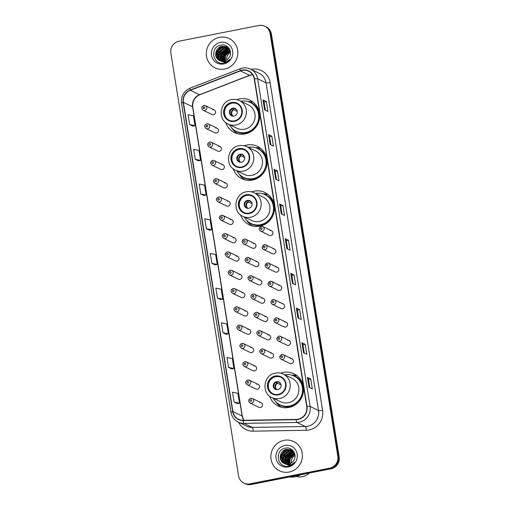 <?xml version="1.0" encoding="UTF-8"?>
<svg xmlns="http://www.w3.org/2000/svg" width="510" height="510" viewBox="0 0 510 510"><rect width="100%" height="100%" fill="white"/><g stroke="black" fill="none" stroke-linecap="round" stroke-linejoin="round"><path stroke-width="0.76" d="M269.618 396.149A17.952 17.295 -64.3 0 0 278.332 406.126A17.952 17.295 -64.3 0 0 288.921 407.452A17.952 17.295 -64.3 0 0 303.342 392.107A17.952 17.295 -64.3 0 0 293.9 373.766A17.952 17.295 -64.3 0 0 283.311 372.44A17.952 17.295 -64.3 0 0 280.659 373.18M240.58 214.857A17.952 17.295 -64.3 0 0 249.301 224.833A17.952 17.295 -64.3 0 0 259.883 226.166A17.952 17.295 -64.3 0 0 274.303 210.815A17.952 17.295 -64.3 0 0 264.862 192.474A17.952 17.295 -64.3 0 0 254.273 191.148A17.952 17.295 -64.3 0 0 251.621 191.894M233.191 168.74A17.952 17.295 -64.3 0 0 241.912 178.723A17.952 17.295 -64.3 0 0 252.495 180.049A17.952 17.295 -64.3 0 0 266.915 164.698A17.952 17.295 -64.3 0 0 257.474 146.357A17.952 17.295 -64.3 0 0 246.891 145.031A17.952 17.295 -64.3 0 0 244.239 145.777M225.802 122.629A17.952 17.295 -64.3 0 0 234.523 132.606A17.952 17.295 -64.3 0 0 245.112 133.932A17.952 17.295 -64.3 0 0 259.526 118.588A17.952 17.295 -64.3 0 0 250.091 100.247A17.952 17.295 -64.3 0 0 239.502 98.914A17.952 17.295 -64.3 0 0 236.85 99.66M206.875 123.822A2.544 2.448 115.7 0 1 209.706 126.601A2.544 2.448 115.7 0 1 206.167 128.59L214.952 132.81A2.544 2.448 -64.3 0 0 218.49 130.828A2.544 2.448 -64.3 0 0 215.66 128.048M209.808 142.118A2.544 2.448 115.7 0 1 212.638 144.904A2.544 2.448 115.7 0 1 209.1 146.886L217.885 151.113A2.544 2.448 -64.3 0 0 221.423 149.13A2.544 2.448 -64.3 0 0 218.592 146.344M212.74 160.42A2.544 2.448 115.7 0 1 215.571 163.206A2.544 2.448 115.7 0 1 212.032 165.189L220.817 169.416A2.544 2.448 -64.3 0 0 224.355 167.433A2.544 2.448 -64.3 0 0 221.525 164.647M215.666 178.723A2.544 2.448 115.7 0 1 218.503 181.503A2.544 2.448 115.7 0 1 214.965 183.492L223.75 187.712A2.544 2.448 -64.3 0 0 227.288 185.729A2.544 2.448 -64.3 0 0 224.451 182.95M218.599 197.026A2.544 2.448 115.7 0 1 221.436 199.805A2.544 2.448 115.7 0 1 217.897 201.788L226.682 206.014A2.544 2.448 -64.3 0 0 230.22 204.032A2.544 2.448 -64.3 0 0 227.383 201.246M221.531 215.322A2.544 2.448 115.7 0 1 224.368 218.108A2.544 2.448 115.7 0 1 220.824 220.09L229.608 224.317A2.544 2.448 -64.3 0 0 233.147 222.334A2.544 2.448 -64.3 0 0 230.316 219.549M224.464 233.625A2.544 2.448 115.7 0 1 227.294 236.41A2.544 2.448 115.7 0 1 223.756 238.393L232.541 242.62A2.544 2.448 -64.3 0 0 236.079 240.631A2.544 2.448 -64.3 0 0 233.248 237.851M227.396 251.927A2.544 2.448 115.7 0 1 230.227 254.707A2.544 2.448 115.7 0 1 226.689 256.696L235.473 260.916A2.544 2.448 -64.3 0 0 239.011 258.933A2.544 2.448 -64.3 0 0 236.181 256.154M230.322 270.224A2.544 2.448 115.7 0 1 233.159 273.009A2.544 2.448 115.7 0 1 229.621 274.992L238.406 279.219A2.544 2.448 -64.3 0 0 241.944 277.236A2.544 2.448 -64.3 0 0 239.107 274.45M233.255 288.526A2.544 2.448 115.7 0 1 236.092 291.312A2.544 2.448 115.7 0 1 232.554 293.295L241.338 297.521A2.544 2.448 -64.3 0 0 244.876 295.532A2.544 2.448 -64.3 0 0 242.04 292.753M236.187 306.829A2.544 2.448 115.7 0 1 239.024 309.608A2.544 2.448 115.7 0 1 235.486 311.597L244.271 315.817A2.544 2.448 -64.3 0 0 247.809 313.835A2.544 2.448 -64.3 0 0 244.972 311.055M239.12 325.131A2.544 2.448 115.7 0 1 241.95 327.911A2.544 2.448 115.7 0 1 238.412 329.893L247.197 334.12A2.544 2.448 -64.3 0 0 250.735 332.137A2.544 2.448 -64.3 0 0 247.905 329.352M242.052 343.428A2.544 2.448 115.7 0 1 244.883 346.214A2.544 2.448 115.7 0 1 241.345 348.196L250.129 352.423A2.544 2.448 -64.3 0 0 253.668 350.44A2.544 2.448 -64.3 0 0 250.837 347.654M244.978 361.73A2.544 2.448 115.7 0 1 247.815 364.516A2.544 2.448 115.7 0 1 244.277 366.499L253.062 370.725A2.544 2.448 -64.3 0 0 256.6 368.736A2.544 2.448 -64.3 0 0 253.763 365.957M247.911 380.033A2.544 2.448 115.7 0 1 250.748 382.812A2.544 2.448 115.7 0 1 247.21 384.801L255.994 389.022A2.544 2.448 -64.3 0 0 259.533 387.039A2.544 2.448 -64.3 0 0 256.696 384.253M250.844 398.329A2.544 2.448 115.7 0 1 253.68 401.115A2.544 2.448 115.7 0 1 250.142 403.098L258.927 407.324A2.544 2.448 -64.3 0 0 262.465 405.342A2.544 2.448 -64.3 0 0 259.628 402.556M203.943 105.519A2.544 2.448 115.7 0 1 206.779 108.305A2.544 2.448 115.7 0 1 203.241 110.287L212.026 114.514A2.544 2.448 -64.3 0 0 215.564 112.525A2.544 2.448 -64.3 0 0 212.727 109.746M244.354 239.145A2.544 2.448 115.7 0 1 247.184 241.931A2.544 2.448 115.7 0 1 243.646 243.914L252.431 248.14A2.544 2.448 -64.3 0 0 255.969 246.158A2.544 2.448 -64.3 0 0 253.138 243.372M247.286 257.448A2.544 2.448 115.7 0 1 250.117 260.234A2.544 2.448 115.7 0 1 246.579 262.216L255.363 266.443A2.544 2.448 -64.3 0 0 258.901 264.454A2.544 2.448 -64.3 0 0 256.071 261.675M250.212 275.751A2.544 2.448 115.7 0 1 253.049 278.53A2.544 2.448 115.7 0 1 249.511 280.513L258.296 284.739A2.544 2.448 -64.3 0 0 261.834 282.757A2.544 2.448 -64.3 0 0 258.997 279.971M253.145 294.047A2.544 2.448 115.7 0 1 255.982 296.833A2.544 2.448 115.7 0 1 252.444 298.815L261.228 303.042A2.544 2.448 -64.3 0 0 264.766 301.059A2.544 2.448 -64.3 0 0 261.93 298.273M256.077 312.349A2.544 2.448 115.7 0 1 258.914 315.135A2.544 2.448 115.7 0 1 255.376 317.118L264.161 321.345A2.544 2.448 -64.3 0 0 267.699 319.356A2.544 2.448 -64.3 0 0 264.862 316.576M259.01 330.652A2.544 2.448 115.7 0 1 261.84 333.432A2.544 2.448 115.7 0 1 258.302 335.421L267.087 339.641A2.544 2.448 -64.3 0 0 270.625 337.658A2.544 2.448 -64.3 0 0 267.795 334.879M261.942 348.955A2.544 2.448 115.7 0 1 264.773 351.734A2.544 2.448 115.7 0 1 261.235 353.717L270.019 357.943A2.544 2.448 -64.3 0 0 273.558 355.961A2.544 2.448 -64.3 0 0 270.727 353.175M261.311 226.37A2.544 2.448 115.7 0 1 264.148 229.149A2.544 2.448 115.7 0 1 260.61 231.138L269.395 235.359A2.544 2.448 -64.3 0 0 272.933 233.376A2.544 2.448 -64.3 0 0 270.096 230.596M264.244 244.666A2.544 2.448 115.7 0 1 267.074 247.452A2.544 2.448 115.7 0 1 263.536 249.435L272.321 253.661A2.544 2.448 -64.3 0 0 275.859 251.679A2.544 2.448 -64.3 0 0 273.028 248.893M267.176 262.969A2.544 2.448 115.7 0 1 270.007 265.755A2.544 2.448 115.7 0 1 266.469 267.737L275.253 271.964A2.544 2.448 -64.3 0 0 278.791 269.981A2.544 2.448 -64.3 0 0 275.961 267.195M270.109 281.271A2.544 2.448 115.7 0 1 272.939 284.051A2.544 2.448 115.7 0 1 269.401 286.04L278.186 290.26A2.544 2.448 -64.3 0 0 281.724 288.277A2.544 2.448 -64.3 0 0 278.894 285.498M273.035 299.574A2.544 2.448 115.7 0 1 275.872 302.353A2.544 2.448 115.7 0 1 272.334 304.336L281.118 308.563A2.544 2.448 -64.3 0 0 284.656 306.58A2.544 2.448 -64.3 0 0 281.82 303.794M275.967 317.87A2.544 2.448 115.7 0 1 278.804 320.656A2.544 2.448 115.7 0 1 275.266 322.639L284.051 326.865A2.544 2.448 -64.3 0 0 287.589 324.883A2.544 2.448 -64.3 0 0 284.752 322.097M278.9 336.173A2.544 2.448 115.7 0 1 281.737 338.959A2.544 2.448 115.7 0 1 278.199 340.941L286.977 345.168A2.544 2.448 -64.3 0 0 290.522 343.179A2.544 2.448 -64.3 0 0 287.685 340.399M281.832 354.475A2.544 2.448 115.7 0 1 284.663 357.255A2.544 2.448 115.7 0 1 281.125 359.244L289.909 363.464A2.544 2.448 -64.3 0 0 293.448 361.482A2.544 2.448 -64.3 0 0 290.617 358.702M252.635 101.981A17.952 17.295 -64.3 0 0 248.121 101.617M267.093 161.122A16.243 15.644 -64.3 0 0 258.092 148.563L260.125 148.072A17.614 16.964 115.7 0 1 260.457 148.2A17.952 17.295 -64.3 0 0 260.4 148.18M260.023 148.091A17.952 17.295 -64.3 0 0 255.51 147.734M267.412 194.208A17.952 17.295 -64.3 0 0 262.899 193.851M296.45 375.5A17.952 17.295 -64.3 0 0 291.93 375.143M243.901 483.117L245.214 483.748A10.162 9.786 -64.3 0 0 251.207 484.5L331.009 468.786A10.162 9.786 -64.3 0 0 339.15 456.96L271.422 34.125A10.162 9.786 -64.3 0 0 266.099 26.883L265.442 26.565A10.162 9.786 -64.3 0 1 270.765 33.807A10.162 9.786 -64.3 0 0 265.442 26.565L264.786 26.252A10.162 9.786 -64.3 0 0 258.793 25.5L178.991 41.214A10.162 9.786 -64.3 0 0 170.85 53.04L238.578 475.875A10.162 9.786 -64.3 0 0 243.901 483.117A10.162 9.786 -64.3 0 0 249.894 483.869L329.696 468.154A10.162 9.786 -64.3 0 0 337.837 456.329L270.109 33.494A10.162 9.786 -64.3 0 0 264.786 26.252M337.837 456.329L338.493 456.641L270.765 33.807L338.493 456.641A10.162 9.786 -64.3 0 1 330.353 468.473A10.162 9.786 -64.3 0 0 338.493 456.641L339.15 456.96M249.894 483.869L250.55 484.181L330.353 468.473L250.55 484.181A10.162 9.786 -64.3 0 1 244.558 483.435A10.162 9.786 -64.3 0 0 250.55 484.181L251.207 484.5M219.529 37.319A16.263 15.663 -64.3 0 0 206.467 51.223A16.263 15.663 -64.3 0 0 215.016 67.83A16.263 15.663 -64.3 0 0 224.604 69.035A16.263 15.663 -64.3 0 0 237.666 55.131A16.263 15.663 -64.3 0 0 229.117 38.524A16.263 15.663 -64.3 0 0 219.529 37.319A16.263 15.663 -64.3 0 0 206.467 51.223A16.263 15.663 -64.3 0 0 215.016 67.83A16.263 15.663 -64.3 0 0 224.604 69.035A16.263 15.663 -64.3 0 0 237.666 55.131A16.263 15.663 -64.3 0 0 229.117 38.524A16.263 15.663 -64.3 0 0 219.529 37.319M284.083 440.334A16.263 15.663 -64.3 0 0 271.02 454.238A16.263 15.663 -64.3 0 0 279.569 470.845A16.263 15.663 -64.3 0 0 289.157 472.05A16.263 15.663 -64.3 0 0 302.22 458.146A16.263 15.663 -64.3 0 0 293.664 441.539A16.263 15.663 -64.3 0 0 284.083 440.334A16.263 15.663 -64.3 0 0 271.02 454.238A16.263 15.663 -64.3 0 0 279.569 470.845A16.263 15.663 -64.3 0 0 289.157 472.05A16.263 15.663 -64.3 0 0 302.22 458.146A16.263 15.663 -64.3 0 0 293.664 441.539A16.263 15.663 -64.3 0 0 284.083 440.334M242.18 70.367A10.837 10.442 115.7 0 1 248.568 71.17A10.837 10.442 115.7 0 1 254.254 78.897L306.74 406.591A10.837 10.442 115.7 0 1 296.227 419.405L243.162 420.297A10.837 10.442 115.7 0 1 238.603 419.303A10.837 10.442 115.7 0 1 232.917 411.576L183.396 102.402A10.837 10.442 115.7 0 1 190.306 90.302L240.401 70.884A10.837 10.442 115.7 0 1 242.18 70.367M242.135 70.106A11.112 10.704 -64.3 0 0 240.312 70.635L190.224 90.053A11.112 10.704 -64.3 0 0 183.141 102.453L232.662 411.627A11.112 10.704 -64.3 0 0 243.162 420.565L296.221 419.673A11.112 10.704 -64.3 0 0 307.001 406.54L254.509 78.846A11.112 10.704 -64.3 0 0 242.135 70.106M309.054 387.351L312.337 388.926L310.749 379.019L307.466 377.438L309.054 387.351M309.825 387.715L308.499 379.453L307.543 377.502A2.709 0.427 170.9 0 0 307.466 377.438M308.499 379.459L310.749 379.019M303.501 352.665L306.784 354.24L305.197 344.333L301.914 342.752L303.501 352.665M304.266 353.035L302.94 344.766L301.984 342.816A2.709 0.427 170.9 0 0 301.914 342.752M302.946 344.773L305.197 344.333M297.942 317.979L301.225 319.56L299.638 309.647L296.355 308.065L297.942 317.979M298.713 318.348L297.387 310.08L296.431 308.129A2.709 0.427 170.9 0 0 296.355 308.065M297.387 310.093L299.638 309.647M292.389 283.292L295.673 284.873L294.085 274.96L290.802 273.379L292.389 283.292M293.154 283.662L291.828 275.394L290.872 273.443A2.709 0.427 170.9 0 0 290.802 273.379M291.835 275.406L294.085 274.96M264.607 109.867L267.89 111.441L266.303 101.535L263.02 99.954L264.607 109.867M265.378 110.23L264.052 101.968L263.096 100.017A2.709 0.427 170.9 0 0 263.02 99.954M264.052 101.974L266.303 101.535M270.166 144.547L273.449 146.128L271.862 136.221L268.579 134.64L270.166 144.547M270.931 144.916L269.611 136.648L268.649 134.704A2.709 0.427 170.9 0 0 268.579 134.64M269.611 136.661L271.862 136.221M275.719 179.233L279.002 180.814L277.414 170.901L274.131 169.326L275.719 179.233M276.49 179.603L275.164 171.334L274.208 169.39A2.709 0.427 170.9 0 0 274.131 169.326M275.164 171.347L277.414 170.901M281.278 213.919L284.561 215.5L282.974 205.587L279.69 204.013L281.278 213.919M282.043 214.289L280.717 206.021L279.76 204.07A2.709 0.427 170.9 0 0 279.69 204.013M280.723 206.034L282.974 205.587M286.83 248.606L290.113 250.187L288.526 240.274L285.243 238.693L286.83 248.606M287.602 248.976L286.276 240.707L285.32 238.756A2.709 0.427 170.9 0 0 285.243 238.693M286.276 240.72L288.526 240.274M226.293 334.311L223.01 332.73L228.359 333.814L226.772 323.907L221.423 322.824L223.01 332.73M231.852 368.998L228.569 367.417L233.918 368.5L232.33 358.594L226.982 357.51L228.569 367.417M234.122 402.103L239.47 403.187L237.883 393.28L232.534 392.196L234.122 402.103L237.405 403.659M206.346 228.678L209.597 230.239L211.695 229.761L210.107 219.848L204.759 218.764L206.346 228.678L211.695 229.761M200.787 193.991L206.136 195.075L204.548 185.162L199.2 184.078L200.787 193.991L204.07 195.547M198.517 160.886L195.234 159.305L200.583 160.389L198.996 150.482L193.647 149.392L195.234 159.305M189.675 124.618L195.024 125.702L193.437 115.795L188.088 114.712L189.675 124.618L192.958 126.174M217.458 298.05L222.806 299.134L221.219 289.221L215.87 288.137L217.458 298.05L220.734 299.606M211.899 263.364L217.247 264.448L215.66 254.535L210.311 253.451L211.899 263.364L215.182 264.919M217.247 264.448L215.15 264.926M206.136 195.075L204.038 195.553M200.583 160.389L198.486 160.867M195.024 125.702L192.927 126.18M222.806 299.134L220.709 299.612M228.359 333.814L226.261 334.299M233.918 368.5L231.82 368.985M239.47 403.187L237.373 403.665M230.475 52.422A7.656 7.376 -64.3 0 0 226.701 59.982M225.318 60.684L225.554 55.711L230.278 51.134M224.547 60.932L224.508 55.214L230.067 50.388M225.637 62.52L224.483 56.234L229.366 50.802M223.82 61.085L223.469 54.71L229.819 49.744M225.171 62.692L223.616 55.137L229.659 49.935M223.131 61.162L222.424 54.207L228.352 49.311L229.474 49.189M224.808 62.813L222.424 55.125L228.614 49.432M222.475 61.174L221.385 53.709L227.307 48.807L229.066 48.692M224.598 62.87L221.429 58.867L221.378 54.621L227.568 48.928L229.175 48.813M221.844 61.13L221.365 60.588L220.339 53.206L226.268 48.303L228.639 48.246M222.405 61.544L220.543 53.486L226.523 48.431L228.748 48.354M221.244 61.034L220.32 60.091L219.3 52.702L225.222 47.806L228.193 47.851M221.824 61.417L219.16 54.207L221.544 49.916L225.484 47.927L228.301 47.946M220.658 60.894L219.274 59.587L218.255 52.205L224.183 47.303L227.721 47.5M221.263 61.245L218.376 57.598L218.407 52.632L224.445 47.43L227.715 47.551M220.097 60.703L218.235 59.084L217.215 51.701L223.138 46.799L227.23 47.188M220.237 60.754L217.464 57.445L217.113 53.008L219.345 49.024L223.399 46.926L227.109 47.175M229.749 49.578L226.714 46.914L222.099 46.302C215.398 47.13 213.339 57.107 218.898 60.103L219.81 60.588M219.166 60.263L224.081 61.041C226.287 60.562 228.002 59.338 229.213 57.375C233.115 51.81 227.728 43.726 221.295 45.027C209.725 46.359 212.319 65.057 223.329 63.132L223.884 63.036C226.287 62.539 228.263 61.308 229.831 59.345C228.155 60.996 226.21 61.888 223.986 62.022L219.166 60.263M219.689 60.531L216.476 57.069L216.144 52.211L222.354 46.423L226.159 46.703M220.339 42.406A11.048 10.64 -64.3 0 0 211.491 55.258A11.048 10.64 -64.3 0 0 223.794 63.948A11.048 10.64 -64.3 0 0 232.643 51.096A11.048 10.64 -64.3 0 0 220.339 42.406M216.208 56.349L216.858 51.79L220.843 46.863M216.042 55.705L216.731 51.727L220.205 47.156M231.521 103.007A9.148 8.81 -64.3 0 0 224.177 110.823A9.148 8.81 -64.3 0 0 228.984 120.169A9.148 8.81 -64.3 0 0 234.377 120.844A9.148 8.81 -64.3 0 0 241.721 113.022A9.148 8.81 -64.3 0 0 236.914 103.683A9.148 8.81 -64.3 0 0 231.521 103.007M237.118 103.785A9.148 8.81 -64.3 0 0 231.929 103.205A9.148 8.81 -64.3 0 0 224.604 110.906A9.148 8.81 -64.3 0 0 229.188 120.264M229.474 124.727A16.027 15.434 -64.3 0 0 236.264 131.299L236.678 131.497A16.027 15.434 -64.3 0 0 246.126 132.683A16.027 15.434 -64.3 0 0 258.991 118.983A16.027 15.434 -64.3 0 0 250.563 102.618L250.155 102.421A16.027 15.434 -64.3 0 0 240.784 101.222M236.264 131.299A16.027 15.434 -64.3 0 0 245.712 132.485A16.027 15.434 -64.3 0 0 258.583 118.785A16.027 15.434 -64.3 0 0 250.155 102.421M244.507 129.221A13.043 12.565 -64.3 0 0 254.981 118.071A13.043 12.565 -64.3 0 0 248.121 104.748L239.419 100.566A13.043 12.565 115.7 0 1 246.279 113.889A13.043 12.565 115.7 0 1 235.805 125.039A13.043 12.565 115.7 0 1 228.117 124.07L236.819 128.259A13.043 12.565 -64.3 0 0 244.507 129.221M232.726 108.158A4.067 3.914 -64.3 0 0 231.597 115.783A4.067 3.914 -64.3 0 0 237.258 112.608A4.067 3.914 -64.3 0 0 232.726 108.158M235.403 108.611A4.067 3.914 -64.3 0 0 231.891 115.91M237.826 133.786A17.614 16.964 115.7 0 1 231.846 128.08L231.801 128.01M253.068 102.089A17.614 16.964 115.7 0 0 252.737 101.955L250.703 102.446A16.243 15.644 -64.3 0 1 259.705 115.005M234.759 107.967L235.741 109.382L236.665 109.828M234.128 108.362L235.378 108.961M237.265 111.435L233.797 109.765L232.809 108.349M238.903 149.118A9.148 8.81 -64.3 0 0 231.559 156.94A9.148 8.81 -64.3 0 0 236.372 166.279A9.148 8.81 -64.3 0 0 241.766 166.961A9.148 8.81 -64.3 0 0 249.109 159.139A9.148 8.81 -64.3 0 0 244.296 149.793A9.148 8.81 -64.3 0 0 238.903 149.118M244.5 149.895A9.148 8.81 -64.3 0 0 239.317 149.315A9.148 8.81 -64.3 0 0 231.986 157.023A9.148 8.81 -64.3 0 0 236.576 166.381M236.863 170.844A16.027 15.434 -64.3 0 0 243.652 177.416L244.06 177.614A16.027 15.434 -64.3 0 0 253.508 178.8A16.027 15.434 -64.3 0 0 266.379 165.1A16.027 15.434 -64.3 0 0 257.952 148.735L257.544 148.537A16.027 15.434 -64.3 0 0 248.172 147.333M243.652 177.416A16.027 15.434 -64.3 0 0 253.1 178.602A16.027 15.434 -64.3 0 0 265.965 164.902A16.027 15.434 -64.3 0 0 257.544 148.537M251.895 175.338A13.043 12.565 -64.3 0 0 262.369 164.188A13.043 12.565 -64.3 0 0 255.51 150.864L246.808 146.682A13.043 12.565 115.7 0 1 253.668 160.006A13.043 12.565 115.7 0 1 243.194 171.15A13.043 12.565 115.7 0 1 235.499 170.187L244.207 174.375A13.043 12.565 -64.3 0 0 251.895 175.338M240.108 154.275A4.067 3.914 -64.3 0 0 238.98 161.899A4.067 3.914 -64.3 0 0 244.647 158.725A4.067 3.914 -64.3 0 0 240.108 154.275M242.785 154.721A4.067 3.914 -64.3 0 0 239.273 162.027M245.208 179.902A17.614 16.964 115.7 0 1 239.235 174.197L239.19 174.127M242.142 154.084L243.13 155.499L244.054 155.945M241.517 154.479L242.766 155.078M244.647 157.545L241.179 155.881L240.197 154.466M246.292 195.234A9.148 8.81 -64.3 0 0 238.948 203.056A9.148 8.81 -64.3 0 0 243.754 212.396A9.148 8.81 -64.3 0 0 249.148 213.072A9.148 8.81 -64.3 0 0 256.492 205.256A9.148 8.81 -64.3 0 0 251.685 195.91A9.148 8.81 -64.3 0 0 246.292 195.234M251.889 196.012A9.148 8.81 -64.3 0 0 246.7 195.432A9.148 8.81 -64.3 0 0 239.375 203.133A9.148 8.81 -64.3 0 0 243.965 212.491M244.252 216.96A16.027 15.434 -64.3 0 0 251.035 223.533L251.449 223.731A16.027 15.434 -64.3 0 0 260.897 224.91A16.027 15.434 -64.3 0 0 273.762 211.216A16.027 15.434 -64.3 0 0 265.34 194.845L264.926 194.648A16.027 15.434 -64.3 0 0 255.555 193.449M251.035 223.533A16.027 15.434 -64.3 0 0 260.489 224.719A16.027 15.434 -64.3 0 0 273.354 211.019A16.027 15.434 -64.3 0 0 264.926 194.648M259.284 221.455A13.043 12.565 -64.3 0 0 269.752 210.305A13.043 12.565 -64.3 0 0 262.899 196.981L254.197 192.793A13.043 12.565 115.7 0 1 261.05 206.116A13.043 12.565 115.7 0 1 250.576 217.266A13.043 12.565 115.7 0 1 242.887 216.304L251.589 220.486A13.043 12.565 -64.3 0 0 259.284 221.455M247.497 200.385A4.067 3.914 -64.3 0 0 246.368 208.016A4.067 3.914 -64.3 0 0 252.029 204.841A4.067 3.914 -64.3 0 0 247.497 200.385M250.174 200.838A4.067 3.914 -64.3 0 0 246.661 208.144M252.597 226.013A17.614 16.964 115.7 0 1 246.617 220.314L246.579 220.243M267.839 194.316A17.614 16.964 115.7 0 0 267.508 194.189L265.474 194.68A16.243 15.644 -64.3 0 1 274.476 207.238M249.868 200.736L251.443 202.056M248.905 200.589L250.155 201.195M252.036 203.662L248.568 201.998L247.586 200.577M275.33 376.527A9.148 8.81 -64.3 0 0 267.986 384.342A9.148 8.81 -64.3 0 0 272.793 393.688A9.148 8.81 -64.3 0 0 278.186 394.364A9.148 8.81 -64.3 0 0 285.53 386.542A9.148 8.81 -64.3 0 0 280.723 377.202A9.148 8.81 -64.3 0 0 275.33 376.527M280.927 377.304A9.148 8.81 -64.3 0 0 275.738 376.724A9.148 8.81 -64.3 0 0 268.413 384.425A9.148 8.81 -64.3 0 0 273.003 393.784M273.29 398.246A16.027 15.434 -64.3 0 0 280.073 404.819L280.487 405.017A16.027 15.434 -64.3 0 0 289.935 406.202A16.027 15.434 -64.3 0 0 302.8 392.502A16.027 15.434 -64.3 0 0 294.378 376.138L293.964 375.94A16.027 15.434 -64.3 0 0 284.593 374.742M280.073 404.819A16.027 15.434 -64.3 0 0 289.521 406.005A16.027 15.434 -64.3 0 0 302.392 392.305A16.027 15.434 -64.3 0 0 293.964 375.94M288.322 402.741A13.043 12.565 -64.3 0 0 298.79 391.597A13.043 12.565 -64.3 0 0 291.937 378.273L283.235 374.085A13.043 12.565 115.7 0 1 290.088 387.409A13.043 12.565 115.7 0 1 279.614 398.559A13.043 12.565 115.7 0 1 271.926 397.596L280.627 401.778A13.043 12.565 -64.3 0 0 288.322 402.741M276.535 381.678A4.067 3.914 -64.3 0 0 275.406 389.308A4.067 3.914 -64.3 0 0 281.067 386.134A4.067 3.914 -64.3 0 0 276.535 381.678M279.212 382.13A4.067 3.914 -64.3 0 0 275.7 389.43M281.635 407.305A17.614 16.964 115.7 0 1 275.655 401.599L275.617 401.529M296.877 375.609A17.614 16.964 115.7 0 0 296.546 375.475L294.512 375.966A16.243 15.644 -64.3 0 1 303.514 388.531M278.906 382.028L280.481 383.348M277.944 381.882L279.193 382.481M281.074 384.954L277.606 383.284L276.624 381.869M295.029 455.436A7.656 7.376 -64.3 0 0 291.255 462.997M289.489 476.965A18.296 17.62 -64.3 0 0 295.226 476.793A18.296 17.62 -64.3 0 0 300.658 474.759M296.316 476.544A14.395 13.866 -64.3 0 0 302.334 476.703A14.395 13.866 -64.3 0 0 309.398 473.044M289.871 463.698L290.107 458.726L294.831 454.149M289.094 463.947L289.062 458.222L294.621 453.403M290.19 465.534L289.036 459.249L293.919 453.817M288.373 464.1L288.022 457.725L294.372 452.759M289.725 465.706L288.169 458.152L294.213 452.95M287.685 464.176L286.977 457.221L292.906 452.319L294.028 452.204M289.361 465.821L286.977 458.133L293.161 452.446M287.028 464.189L285.938 456.718L291.86 451.822L293.62 451.707M289.144 465.885L285.976 461.881L285.931 457.636L292.122 451.943L293.722 451.822M286.397 464.145L285.912 463.603L284.892 456.22L290.821 451.318L293.193 451.261M286.958 464.559L285.096 456.501L291.076 451.446L293.301 451.369M285.791 464.049L284.873 463.099L283.853 455.717L289.776 450.814L292.746 450.865M286.378 464.431L283.707 457.221L286.091 452.931L290.037 450.942L292.855 450.961M285.211 463.902L283.828 462.602L282.808 455.213L288.736 450.317L292.275 450.508M285.817 464.259L282.929 460.613L282.961 455.64L288.991 450.438L292.268 450.559M284.65 463.717L282.789 462.098L281.762 454.716L287.691 449.814L291.777 450.202M284.79 463.768L282.017 460.46L281.667 456.017L283.898 452.038L287.952 449.941L291.663 450.19M294.302 452.593L291.267 449.928L286.645 449.31C279.952 450.145 277.893 460.122 283.452 463.118L284.363 463.603M283.713 463.278L288.634 464.055C290.84 463.577 292.549 462.353 293.766 460.383C297.661 454.824 292.281 446.741 285.849 448.041C274.278 449.374 276.873 468.072 287.882 466.146L288.437 466.051C290.834 465.553 292.816 464.323 294.378 462.36C292.708 464.011 290.757 464.903 288.539 465.037L283.713 463.278M284.242 463.545L281.029 460.084L280.698 455.226L286.907 449.437L290.713 449.718M284.892 445.421A11.048 10.64 -64.3 0 0 276.044 458.273A11.048 10.64 -64.3 0 0 288.348 466.962A11.048 10.64 -64.3 0 0 297.196 454.11A11.048 10.64 -64.3 0 0 284.892 445.421M280.761 459.363L281.412 454.805L285.396 449.877M280.596 458.719L281.284 454.741L284.758 450.171M271.422 34.125L270.109 33.494M331.009 468.786L329.696 468.154M252.571 74.626A10.837 10.442 -64.3 0 0 251.373 74.791A10.837 10.442 -64.3 0 0 249.594 75.308L199.506 94.726A10.837 10.442 -64.3 0 0 192.595 106.826L242.116 416.001A10.837 10.442 -64.3 0 0 243.812 420.285M250.939 69.303A16.938 16.314 115.7 0 1 270.109 82.563L322.594 410.263A3.385 0.535 -9.1 0 1 318.533 410.505L266.041 82.805A13.553 13.05 -64.3 0 0 258.94 73.153L250.531 69.105A13.553 13.05 115.7 0 1 257.633 78.763A3.385 0.535 170.9 0 0 254.509 78.846M322.594 410.263A16.938 16.314 115.7 0 1 309.022 429.968A16.938 16.314 115.7 0 1 306.166 430.274L253.107 431.167A16.938 16.314 115.7 0 1 238.623 422.318M307.67 426.271A13.553 13.05 -64.3 0 0 318.533 410.505L310.125 406.464A13.553 13.05 115.7 0 1 296.979 422.471L243.92 423.37A13.553 13.05 115.7 0 1 238.215 422.121L246.623 426.169A13.553 13.05 -64.3 0 0 252.329 427.412L305.388 426.513A13.553 13.05 -64.3 0 0 307.67 426.271M250.531 69.105C247.949 67.894 245.246 67.549 242.416 68.085L240.184 68.735A3.385 0.637 68.8 0 0 240.312 70.635M240.184 68.735L190.09 88.153C183.727 91.15 180.859 96.16 181.49 103.192A3.385 0.535 -9.1 0 1 183.141 102.453M232.662 411.627A3.385 0.535 170.9 0 0 231.011 412.361C231.84 416.829 234.243 420.081 238.215 422.121M243.162 420.565A3.385 0.822 89 0 0 243.92 423.37L252.329 427.412A3.385 0.822 -91 0 1 253.107 431.167M190.09 88.153A3.385 0.637 68.8 0 0 190.224 90.053M296.221 419.673A3.385 0.822 89 0 0 296.979 422.471L305.388 426.513A3.385 0.822 -91 0 1 306.166 430.274M307.001 406.54A3.385 0.535 -9.1 0 1 310.125 406.464L257.633 78.763L266.041 82.805A3.385 0.535 -9.1 0 0 270.109 82.563M232.917 411.576L242.116 416.001A6.101 0.956 -9.1 0 1 242.295 416.185L243.876 420.285M240.401 70.884L249.594 75.308A6.101 1.141 -111.2 0 0 249.849 75.34L199.754 94.758A6.101 1.141 -111.2 0 1 199.506 94.726L190.306 90.302M183.396 102.402L192.595 106.826A6.101 0.956 -9.1 0 1 192.774 107.011L242.295 416.185M286.9 248.638L285.32 238.756M281.348 213.951L279.76 204.07M275.789 179.271L274.208 169.39M270.236 144.585L268.649 134.704M264.677 109.899L263.096 100.017M292.459 283.324L290.872 273.443M298.012 318.01L296.431 308.129M303.571 352.697L301.984 342.816M309.124 387.383L307.543 377.502M234.453 121.342A9.652 9.301 -64.3 0 0 242.193 110.103A9.652 9.301 -64.3 0 0 231.438 102.51A9.652 9.301 -64.3 0 0 223.705 113.743A9.652 9.301 -64.3 0 0 234.453 121.342M233.618 129.667A16.243 15.644 -64.3 0 0 246.54 133.104A16.243 15.644 -64.3 0 0 252.061 130.904M235.429 109.038A3.933 3.787 115.7 0 1 236.117 109.159M235.741 109.382A3.729 3.589 115.7 0 1 236.442 109.516M232.764 116.127A3.933 3.787 115.7 0 1 233.484 109.42M233.248 116.159A3.729 3.589 115.7 0 1 233.797 109.765M241.842 167.452A9.652 9.301 -64.3 0 0 249.581 156.219A9.652 9.301 -64.3 0 0 238.827 148.627A9.652 9.301 -64.3 0 0 231.087 159.859A9.652 9.301 -64.3 0 0 241.842 167.452M241.007 175.784A16.243 15.644 -64.3 0 0 253.929 179.22A16.243 15.644 -64.3 0 0 259.45 177.015M242.811 155.155A3.933 3.787 115.7 0 1 243.506 155.269M243.13 155.499A3.729 3.589 115.7 0 1 243.831 155.633M240.153 162.244A3.933 3.787 115.7 0 1 240.867 155.537M240.637 162.276A3.729 3.589 115.7 0 1 241.179 155.881M249.231 213.569A9.652 9.301 -64.3 0 0 256.963 202.336A9.652 9.301 -64.3 0 0 246.215 194.737A9.652 9.301 -64.3 0 0 238.476 205.976A9.652 9.301 -64.3 0 0 249.231 213.569M248.395 221.901A16.243 15.644 -64.3 0 0 261.318 225.337A16.243 15.644 -64.3 0 0 266.832 223.131M250.2 201.272A3.933 3.787 115.7 0 1 250.894 201.386M250.512 201.609A3.729 3.589 115.7 0 1 251.22 201.75M247.541 208.36A3.933 3.787 115.7 0 1 248.255 201.654M248.026 208.392A3.729 3.589 115.7 0 1 248.568 201.998M278.269 394.861A9.652 9.301 -64.3 0 0 286.002 383.622A9.652 9.301 -64.3 0 0 275.253 376.029A9.652 9.301 -64.3 0 0 267.514 387.262A9.652 9.301 -64.3 0 0 278.269 394.861M277.434 403.187A16.243 15.644 -64.3 0 0 290.356 406.629A16.243 15.644 -64.3 0 0 295.87 404.424M279.238 382.557A3.933 3.787 115.7 0 1 279.933 382.678M279.55 382.902A3.729 3.589 115.7 0 1 280.258 383.036M276.573 389.653A3.933 3.787 115.7 0 1 277.293 382.946M277.064 389.678A3.729 3.589 115.7 0 1 277.606 383.284M261.165 227.823A0.848 0.816 -64.3 0 0 260.489 228.805A0.848 0.816 -64.3 0 0 261.432 229.474A0.848 0.816 -64.3 0 0 262.108 228.486A0.848 0.816 -64.3 0 0 261.165 227.823M264.097 246.126A0.848 0.816 -64.3 0 0 263.421 247.108A0.848 0.816 -64.3 0 0 264.365 247.777A0.848 0.816 -64.3 0 0 265.041 246.789A0.848 0.816 -64.3 0 0 264.097 246.126M267.03 264.422A0.848 0.816 -64.3 0 0 266.347 265.41A0.848 0.816 -64.3 0 0 267.291 266.073A0.848 0.816 -64.3 0 0 267.973 265.092A0.848 0.816 -64.3 0 0 267.03 264.422M269.962 282.725A0.848 0.816 -64.3 0 0 269.28 283.713A0.848 0.816 -64.3 0 0 270.224 284.376A0.848 0.816 -64.3 0 0 270.906 283.394A0.848 0.816 -64.3 0 0 269.962 282.725M272.895 301.027A0.848 0.816 -64.3 0 0 272.212 302.009A0.848 0.816 -64.3 0 0 273.156 302.679A0.848 0.816 -64.3 0 0 273.832 301.69A0.848 0.816 -64.3 0 0 272.895 301.027M275.821 319.324A0.848 0.816 -64.3 0 0 275.145 320.312A0.848 0.816 -64.3 0 0 276.088 320.981A0.848 0.816 -64.3 0 0 276.764 319.993A0.848 0.816 -64.3 0 0 275.821 319.324M278.753 337.626A0.848 0.816 -64.3 0 0 278.077 338.614A0.848 0.816 -64.3 0 0 279.021 339.278A0.848 0.816 -64.3 0 0 279.697 338.296A0.848 0.816 -64.3 0 0 278.753 337.626M281.686 355.929A0.848 0.816 -64.3 0 0 281.004 356.911A0.848 0.816 -64.3 0 0 281.947 357.58A0.848 0.816 -64.3 0 0 282.629 356.592A0.848 0.816 -64.3 0 0 281.686 355.929M244.469 242.25A0.848 0.816 -64.3 0 0 245.151 241.268A0.848 0.816 -64.3 0 0 244.207 240.599A0.848 0.816 -64.3 0 0 243.531 241.587A0.848 0.816 -64.3 0 0 244.469 242.25M247.401 260.553A0.848 0.816 -64.3 0 0 248.083 259.571A0.848 0.816 -64.3 0 0 247.14 258.901A0.848 0.816 -64.3 0 0 246.458 259.89A0.848 0.816 -64.3 0 0 247.401 260.553M250.333 278.855A0.848 0.816 -64.3 0 0 251.016 277.867A0.848 0.816 -64.3 0 0 250.072 277.204A0.848 0.816 -64.3 0 0 249.39 278.186A0.848 0.816 -64.3 0 0 250.333 278.855M253.266 297.158A0.848 0.816 -64.3 0 0 253.942 296.17A0.848 0.816 -64.3 0 0 252.998 295.507A0.848 0.816 -64.3 0 0 252.322 296.488A0.848 0.816 -64.3 0 0 253.266 297.158M256.198 315.454A0.848 0.816 -64.3 0 0 256.874 314.472A0.848 0.816 -64.3 0 0 255.931 313.803A0.848 0.816 -64.3 0 0 255.255 314.791A0.848 0.816 -64.3 0 0 256.198 315.454M259.131 333.757A0.848 0.816 -64.3 0 0 259.807 332.769A0.848 0.816 -64.3 0 0 258.863 332.106A0.848 0.816 -64.3 0 0 258.188 333.094A0.848 0.816 -64.3 0 0 259.131 333.757M262.057 352.059A0.848 0.816 -64.3 0 0 262.739 351.071A0.848 0.816 -64.3 0 0 261.796 350.408A0.848 0.816 -64.3 0 0 261.114 351.39A0.848 0.816 -64.3 0 0 262.057 352.059M204.064 108.624A0.848 0.816 -64.3 0 0 204.739 107.642A0.848 0.816 -64.3 0 0 203.796 106.972A0.848 0.816 -64.3 0 0 203.12 107.961A0.848 0.816 -64.3 0 0 204.064 108.624M206.996 126.926A0.848 0.816 -64.3 0 0 207.672 125.938A0.848 0.816 -64.3 0 0 206.728 125.275A0.848 0.816 -64.3 0 0 206.053 126.257A0.848 0.816 -64.3 0 0 206.996 126.926M209.922 145.229A0.848 0.816 -64.3 0 0 210.605 144.241A0.848 0.816 -64.3 0 0 209.661 143.578A0.848 0.816 -64.3 0 0 208.979 144.559A0.848 0.816 -64.3 0 0 209.922 145.229M212.855 163.525A0.848 0.816 -64.3 0 0 213.537 162.543A0.848 0.816 -64.3 0 0 212.594 161.874A0.848 0.816 -64.3 0 0 211.911 162.862A0.848 0.816 -64.3 0 0 212.855 163.525M215.787 181.828A0.848 0.816 -64.3 0 0 216.463 180.846A0.848 0.816 -64.3 0 0 215.52 180.177A0.848 0.816 -64.3 0 0 214.844 181.165A0.848 0.816 -64.3 0 0 215.787 181.828M218.72 200.13A0.848 0.816 -64.3 0 0 219.396 199.142A0.848 0.816 -64.3 0 0 218.452 198.479A0.848 0.816 -64.3 0 0 217.776 199.461A0.848 0.816 -64.3 0 0 218.72 200.13M221.652 218.433A0.848 0.816 -64.3 0 0 222.328 217.445A0.848 0.816 -64.3 0 0 221.385 216.775A0.848 0.816 -64.3 0 0 220.709 217.764A0.848 0.816 -64.3 0 0 221.652 218.433M224.578 236.729A0.848 0.816 -64.3 0 0 225.261 235.748A0.848 0.816 -64.3 0 0 224.317 235.078A0.848 0.816 -64.3 0 0 223.635 236.066A0.848 0.816 -64.3 0 0 224.578 236.729M227.511 255.032A0.848 0.816 -64.3 0 0 228.193 254.044A0.848 0.816 -64.3 0 0 227.25 253.381A0.848 0.816 -64.3 0 0 226.567 254.362A0.848 0.816 -64.3 0 0 227.511 255.032M230.444 273.334A0.848 0.816 -64.3 0 0 231.119 272.346A0.848 0.816 -64.3 0 0 230.182 271.683A0.848 0.816 -64.3 0 0 229.5 272.665A0.848 0.816 -64.3 0 0 230.444 273.334M233.376 291.631A0.848 0.816 -64.3 0 0 234.052 290.649A0.848 0.816 -64.3 0 0 233.108 289.98A0.848 0.816 -64.3 0 0 232.433 290.968A0.848 0.816 -64.3 0 0 233.376 291.631M236.308 309.933A0.848 0.816 -64.3 0 0 236.984 308.945A0.848 0.816 -64.3 0 0 236.041 308.282A0.848 0.816 -64.3 0 0 235.365 309.27A0.848 0.816 -64.3 0 0 236.308 309.933M239.235 328.236A0.848 0.816 -64.3 0 0 239.917 327.248A0.848 0.816 -64.3 0 0 238.973 326.585A0.848 0.816 -64.3 0 0 238.297 327.567A0.848 0.816 -64.3 0 0 239.235 328.236M242.167 346.539A0.848 0.816 -64.3 0 0 242.849 345.55A0.848 0.816 -64.3 0 0 241.906 344.881A0.848 0.816 -64.3 0 0 241.224 345.869A0.848 0.816 -64.3 0 0 242.167 346.539M245.1 364.835A0.848 0.816 -64.3 0 0 245.782 363.853A0.848 0.816 -64.3 0 0 244.838 363.184A0.848 0.816 -64.3 0 0 244.156 364.172A0.848 0.816 -64.3 0 0 245.1 364.835M248.032 383.137A0.848 0.816 -64.3 0 0 248.708 382.149A0.848 0.816 -64.3 0 0 247.764 381.486A0.848 0.816 -64.3 0 0 247.089 382.468A0.848 0.816 -64.3 0 0 248.032 383.137M250.965 401.44A0.848 0.816 -64.3 0 0 251.64 400.452A0.848 0.816 -64.3 0 0 250.697 399.789A0.848 0.816 -64.3 0 0 250.021 400.771A0.848 0.816 -64.3 0 0 250.965 401.44M181.49 103.192L231.011 412.361M199.754 94.758C194.622 97.187 192.295 101.273 192.774 107.011M249.849 75.34L252.603 74.683M239.419 100.566C236.933 99.393 234.332 99.067 231.604 99.577C219.791 101.216 217.158 119.557 228.117 124.07M246.808 146.682C244.322 145.509 241.714 145.184 238.992 145.694C227.179 147.326 224.54 165.673 235.499 170.187M254.197 192.793C251.71 191.626 249.103 191.295 246.381 191.811C234.562 193.443 231.929 211.784 242.887 216.304M283.235 374.085C280.749 372.912 278.141 372.587 275.419 373.103C263.6 374.735 260.967 393.076 271.926 397.596M260.61 231.138C258.57 229.615 258.787 228.021 261.248 226.357L262.809 226.555L271.594 230.781M263.536 249.435C261.502 247.917 261.719 246.324 264.18 244.66L265.742 244.857L274.527 249.084M266.469 267.737C264.435 266.214 264.652 264.62 267.112 262.962L268.674 263.16L277.459 267.38M269.401 286.04C267.367 284.516 267.578 282.923 270.045 281.259L271.607 281.456L280.392 285.683M272.334 304.336C270.3 302.819 270.51 301.225 272.977 299.561L274.533 299.759L283.318 303.985M275.266 322.639C273.226 321.115 273.443 319.528 275.904 317.864L277.465 318.061L286.25 322.288M278.199 340.941C276.159 339.418 276.375 337.824 278.836 336.16L280.398 336.358L289.183 340.584M281.125 359.244C279.091 357.72 279.308 356.127 281.769 354.463L283.33 354.66L292.115 358.887M254.637 243.557L245.852 239.337L244.29 239.139C242.881 239.706 240.624 241.275 243.646 243.914M257.569 261.859L248.784 257.633L247.222 257.435C245.807 258.009 243.557 259.577 246.579 262.216M260.495 280.162L251.71 275.935L250.155 275.738C248.74 276.305 246.489 277.88 249.511 280.513M263.428 298.465L254.643 294.238L253.081 294.041C251.672 294.608 249.422 296.183 252.444 298.815M266.36 316.761L257.575 312.541L256.014 312.337C254.605 312.91 252.354 314.479 255.376 317.118M269.293 335.064L260.508 330.837L258.946 330.639C257.537 331.213 255.28 332.781 258.302 335.421M272.225 353.366L263.44 349.14L261.879 348.942C260.47 349.509 258.213 351.084 261.235 353.717M214.226 109.93L205.441 105.71L203.879 105.506C202.47 106.08 200.22 107.648 203.241 110.287M217.158 128.233L208.373 124.007L206.811 123.809C205.402 124.383 203.146 125.951 206.167 128.59M220.09 146.536L211.306 142.309L209.744 142.111C208.335 142.679 206.078 144.254 209.1 146.886M223.023 164.832L214.238 160.612L212.676 160.414C211.261 160.981 209.011 162.55 212.032 165.189M225.949 183.135L217.164 178.908L215.609 178.71C214.194 179.284 211.943 180.852 214.965 183.492M228.882 201.437L220.097 197.211L218.535 197.013C217.126 197.58 214.876 199.155 217.897 201.788M231.814 219.74L223.029 215.513L221.467 215.316C220.059 215.883 217.802 217.458 220.824 220.09M234.747 238.036L225.962 233.809L224.4 233.612C222.991 234.186 220.734 235.754 223.756 238.393M237.679 256.339L228.894 252.112L227.333 251.915C225.917 252.488 223.667 254.056 226.689 256.696M240.605 274.641L231.82 270.415L230.265 270.217C228.85 270.784 226.599 272.359 229.621 274.992M243.538 292.938L234.753 288.717L233.191 288.52C231.782 289.087 229.532 290.655 232.554 293.295M246.47 311.24L237.685 307.014L236.124 306.816C234.715 307.39 232.458 308.958 235.486 311.597M249.403 329.543L240.618 325.316L239.056 325.119C237.647 325.686 235.391 327.261 238.412 329.893M252.335 347.845L243.55 343.619L241.989 343.421C240.573 343.989 238.323 345.557 241.345 348.196M255.261 366.142L246.477 361.915L244.921 361.717C243.506 362.291 241.255 363.859 244.277 366.499M258.194 384.444L249.409 380.218L247.847 380.02C246.438 380.594 244.188 382.162 247.21 384.801M261.126 402.747L252.342 398.52L250.78 398.323C249.371 398.89 247.12 400.465 250.142 403.098"/></g></svg>
